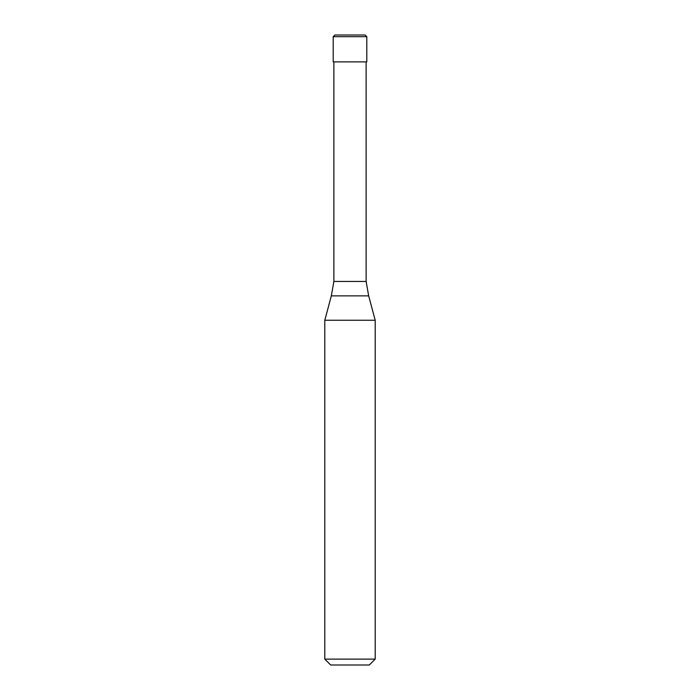 <?xml version="1.0" encoding="UTF-8"?>
<svg xmlns="http://www.w3.org/2000/svg" width="700" height="700" viewBox="0 0 700 700"><rect width="100%" height="100%" fill="white"/><g stroke="black" fill="none" stroke-linecap="round" stroke-linejoin="round"><path stroke-width="1.05" d="M365.12 35L334.88 35L333.2 36.68L366.8 36.68L365.12 35M366.8 36.68L366.8 61.88L333.2 61.88L333.2 36.68M366.126 61.88L366.126 281.453L333.874 281.453L331.328 295.873L368.672 295.873L375.2 320.241L324.8 320.241L324.8 659.12L375.2 659.12L375.2 320.241M375.2 659.12L369.32 665L330.68 665L324.8 659.12M366.126 281.453L368.672 295.873M333.874 61.88L333.874 281.453M331.328 295.873L324.8 320.241"/></g></svg>
